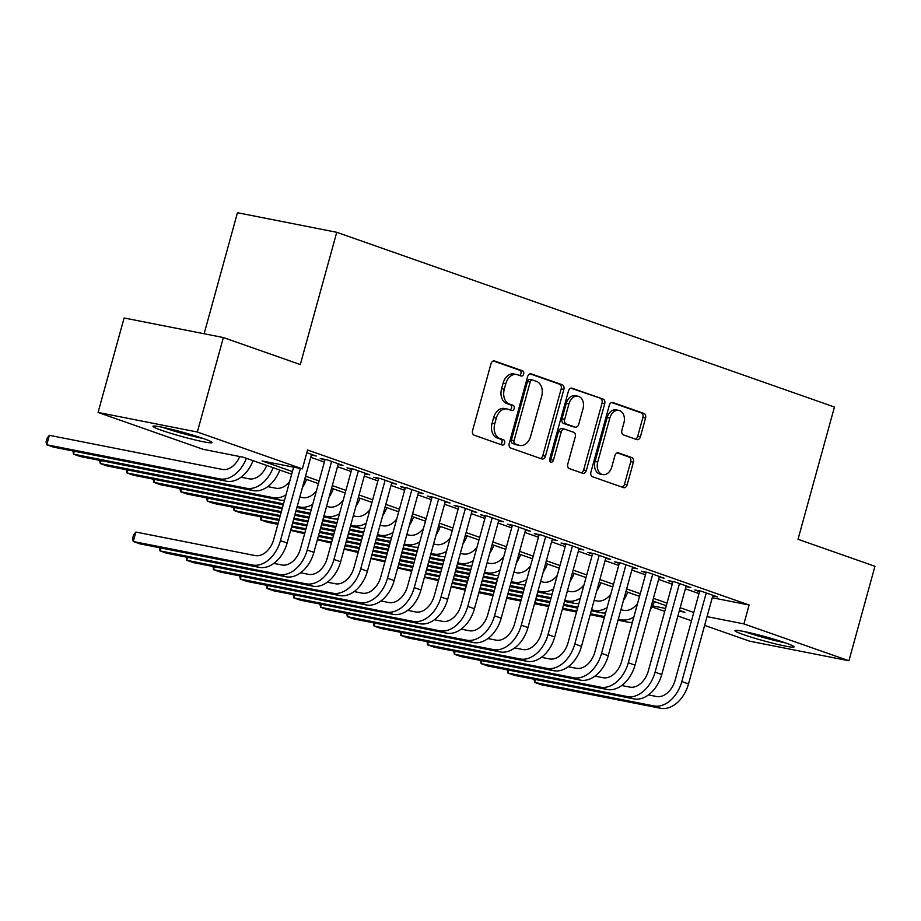 <?xml version="1.0" encoding="UTF-8"?>
<svg xmlns="http://www.w3.org/2000/svg" width="921" height="921" viewBox="0 0 921 921"><rect width="100%" height="100%" fill="white"/><g stroke="black" fill="none" stroke-linecap="round" stroke-linejoin="round"><path stroke-width="1.38" d="M523.658 374.053A2.705 1.934 101.2 0 0 522.529 370.806L494.623 361.009A3.857 2.775 101.2 0 0 494.347 360.94A3.857 2.775 101.2 0 0 490.974 363.807L472.588 430.568A3.857 2.775 101.2 0 0 474.188 435.196L502.095 444.993A2.705 1.934 101.2 0 0 502.29 445.05A2.705 1.934 101.2 0 0 504.65 443.047A2.705 1.934 101.2 0 0 503.534 439.801L499.919 438.534A12.341 8.865 101.2 0 1 494.784 423.718L496.315 418.157A12.341 8.865 101.2 0 1 507.114 408.993A12.341 8.865 101.2 0 1 507.989 409.235L511.604 410.501A2.705 1.934 101.2 0 0 511.8 410.559A2.705 1.934 101.2 0 0 514.16 408.544A2.705 1.934 101.2 0 0 513.032 405.309L509.417 404.043A12.341 8.865 101.2 0 1 504.282 389.215L505.813 383.654A12.341 8.865 101.2 0 1 516.612 374.502A12.341 8.865 101.2 0 1 517.487 374.732L521.102 376.01A2.705 1.934 101.2 0 0 521.298 376.056A2.705 1.934 101.2 0 0 523.658 374.053M519.479 375.434A2.705 1.934 101.2 0 0 520.975 373.523A2.705 1.934 101.2 0 0 519.847 370.288L493.368 360.986M500.471 444.429A2.705 1.934 101.2 0 0 501.968 442.517A2.705 1.934 101.2 0 0 500.851 439.271L497.236 438.005L499.919 438.534M509.981 409.926A2.705 1.934 101.2 0 0 511.477 408.026A2.705 1.934 101.2 0 0 510.349 404.78L506.734 403.513L509.417 404.043M743.581 634.638A30.646 2.187 15.4 0 1 734.958 630.632A30.646 2.187 15.4 0 1 753.482 633.636A30.646 2.187 15.4 0 1 785.429 642.893A30.646 2.187 15.4 0 1 794.052 646.91A30.646 2.187 15.4 0 1 775.528 643.894A30.646 2.187 15.4 0 1 743.581 634.638M161.578 430.314A30.646 2.187 15.4 0 1 152.944 426.308A30.646 2.187 15.4 0 1 171.479 429.313A30.646 2.187 15.4 0 1 203.426 438.569A30.646 2.187 15.4 0 1 212.049 442.587A30.646 2.187 15.4 0 1 193.525 439.57A30.646 2.187 15.4 0 1 161.578 430.314M636.745 439.582A3.857 2.775 101.2 0 0 637.021 439.662A3.857 2.775 101.2 0 0 640.394 436.796L645.552 418.065A3.857 2.775 101.2 0 0 643.952 413.437L612.949 402.558A3.857 2.775 101.2 0 0 612.672 402.477A3.857 2.775 101.2 0 0 609.299 405.344L590.914 472.105A3.857 2.775 101.2 0 0 592.514 476.744L623.517 487.623A3.857 2.775 101.2 0 0 623.782 487.693A3.857 2.775 101.2 0 0 627.155 484.837L633.395 462.204A3.857 2.775 101.2 0 0 631.783 457.576L618.521 452.925A3.857 2.775 101.2 0 0 618.244 452.844A3.857 2.775 101.2 0 0 614.871 455.711L611.786 466.924A10.315 7.414 101.2 0 1 602.76 474.58A10.315 7.414 101.2 0 1 597.729 461.997L609.84 418.042A10.315 7.414 101.2 0 1 618.866 410.386A10.315 7.414 101.2 0 1 623.897 422.969L621.871 430.303A3.857 2.775 101.2 0 0 623.482 434.931L636.745 439.582M291.669 474.211L243.351 457.253L203.104 449.31L98.075 412.447L124.105 317.975L223.377 337.547L300.304 364.555L336.741 232.299L834.449 407.024L798.023 539.292L874.95 566.3L848.932 660.771L749.659 641.189L704.634 625.382M223.377 337.547L197.347 432.018L302.376 468.893L262.128 460.961L292.394 471.587M712.255 597.741L749.107 605.005L307.579 450.001L302.376 468.893M749.107 605.005L743.903 623.897L848.932 660.771M563.871 389.387A3.857 2.775 101.2 0 0 562.259 384.759L531.267 373.88A3.857 2.775 101.2 0 0 530.991 373.799A3.857 2.775 101.2 0 0 527.618 376.666L509.232 443.427A3.857 2.775 101.2 0 0 510.833 448.067L541.824 458.946A3.857 2.775 101.2 0 0 542.101 459.015A3.857 2.775 101.2 0 0 545.474 456.16L563.871 389.387L561.177 388.858A3.857 2.775 101.2 0 0 559.577 384.23L530.012 373.845M572.114 388.213L603.105 399.092A3.857 2.775 101.2 0 1 604.706 403.732L586.32 470.493A3.857 2.775 101.2 0 1 582.947 473.359A3.857 2.775 101.2 0 1 582.671 473.279L569.408 468.628A3.857 2.775 101.2 0 1 567.797 463.988L575.257 436.911A3.857 2.775 101.2 0 0 573.656 432.283L564.849 429.198A3.857 2.775 101.2 0 0 564.585 429.117A3.857 2.775 101.2 0 0 561.211 431.984L553.44 460.178A2.705 1.934 101.2 0 1 551.08 462.181A2.705 1.934 101.2 0 1 549.768 458.888L568.464 390.999A3.857 2.775 101.2 0 1 571.837 388.144A3.857 2.775 101.2 0 1 572.114 388.213L571.55 388.109M311.356 455.066L316.225 456.022L306.831 452.729M338.111 464.46L342.992 465.416L326.932 459.786L320.22 458.462L324.906 460.109M364.877 473.855L369.747 474.81L353.687 469.18L346.987 467.856L351.661 469.503M391.632 483.249L396.502 484.204L380.454 478.575L373.742 477.251L378.427 478.897M418.387 492.643L423.269 493.598L407.209 487.969L400.497 486.645L405.182 488.291M445.154 502.037L450.024 502.993L433.964 497.363L427.263 496.039L431.937 497.685M471.909 511.431L476.779 512.387L460.73 506.757L454.018 505.433L458.704 507.08M498.664 520.826L503.545 521.781L487.485 516.151L480.774 514.827L485.459 516.474M525.431 530.22L530.3 531.175L514.24 525.546L507.54 524.222L512.214 525.868M552.186 539.614L557.055 540.569L541.007 534.94L534.295 533.616L538.981 535.262M578.941 549.008L583.822 549.964L567.762 544.334L561.05 543.01L565.736 544.656M605.707 558.402L610.577 559.358L594.517 553.728L587.817 552.404L592.491 554.051M632.462 567.797L637.332 568.752L621.284 563.122L614.572 561.798L619.257 563.445M659.217 577.191L664.087 578.146L648.039 572.517L641.327 571.193L646.012 572.839M685.984 586.585L690.854 587.54L674.794 581.911L668.093 580.587L672.767 582.233M310.745 457.3L324.365 462.077M337.5 466.694L351.12 471.471M364.255 476.088L377.875 480.866M391.022 485.482L404.641 490.26M417.777 494.876L431.396 499.654M444.532 504.271L458.151 509.048M471.299 513.665L484.918 518.442M498.054 523.059L511.673 527.837M524.809 532.453L538.428 537.231M551.575 541.847L565.195 546.625M578.33 551.242L591.95 556.019M605.085 560.636L618.705 565.413M631.852 570.03L645.471 574.808M658.607 579.424L672.226 584.202M685.362 588.818L698.981 593.596M712.739 595.979L717.609 596.935L701.56 591.305L694.848 589.981L699.534 591.627M336.741 232.299L237.457 212.716L204.128 333.747M98.075 412.447L197.347 432.018M691.498 620.777L677.879 615.988M664.743 611.383L651.964 606.893M679.214 611.141L684.867 612.258L679.433 610.347M666.297 605.73L652.678 600.953M639.542 596.336L625.912 591.558M612.776 586.942L599.157 582.164M586.021 577.548L572.402 572.77M559.266 568.153L545.646 563.376M532.499 558.759L518.88 553.981M505.744 549.365L492.125 544.587M478.989 539.971L465.37 535.193M452.223 530.577L438.603 525.799M425.467 521.182L411.848 516.405M398.712 511.788L385.093 507.011M371.946 502.394L358.327 497.616M345.191 493L331.572 488.222M318.436 483.606L304.816 478.828M652.505 605.868L665.549 608.447M707.052 616.633L743.903 623.897M305.542 476.192L319.161 480.981M332.297 485.586L345.916 490.375M359.052 494.98L372.671 499.769M385.818 504.374L399.438 509.163M412.573 513.768L426.193 518.558M439.329 523.163L452.948 527.952M466.095 532.557L479.714 537.346M492.85 541.951L506.469 546.74M519.605 551.345L533.224 556.134M546.372 560.739L559.991 565.529M573.127 570.134L586.746 574.923M599.882 579.528L613.501 584.305M626.648 588.922L640.268 593.7M653.403 598.316L667.023 603.094M680.159 607.71L693.778 612.488M516.612 374.502L513.93 373.972A12.341 8.865 101.2 0 0 503.131 383.124L505.813 383.654M506.734 403.513A12.341 8.865 101.2 0 1 501.6 388.685L503.131 383.124M507.114 408.993L504.42 408.464A12.341 8.865 101.2 0 0 493.633 417.627L496.315 418.157M497.236 438.005A12.341 8.865 101.2 0 1 492.102 423.188L493.633 417.627M540.397 458.439A3.857 2.775 101.2 0 0 542.791 455.63L561.177 388.858M532.729 380.085A2.705 1.934 101.2 0 0 532.534 380.028A2.705 1.934 101.2 0 0 530.174 382.031L514.033 440.641A2.705 1.934 101.2 0 0 515.15 443.887L518.96 445.223A12.341 8.865 101.2 0 0 519.847 445.465A12.341 8.865 101.2 0 0 530.634 436.301L541.675 396.237A12.341 8.865 101.2 0 0 536.529 381.421L532.729 380.085M532.338 380.005L530.047 379.556A2.705 1.934 101.2 0 0 529.851 379.498A2.705 1.934 101.2 0 0 527.491 381.501L530.174 382.031M519.847 445.465L517.165 444.935A12.341 8.865 101.2 0 1 516.278 444.693L512.467 443.358A2.705 1.934 101.2 0 1 511.351 440.111L527.491 381.501M570.859 388.19L603.105 399.092M581.243 472.784A3.857 2.775 101.2 0 0 583.638 469.963L602.023 403.202A3.857 2.775 101.2 0 0 600.423 398.563M562.167 428.668A3.857 2.775 101.2 0 0 561.891 428.587A3.857 2.775 101.2 0 0 558.529 431.454L550.758 459.648L553.44 460.178M549.895 461.145A2.705 1.934 101.2 0 0 550.758 459.648M582.993 408.82A10.315 7.414 101.2 0 0 577.974 396.226A10.315 7.414 101.2 0 0 568.948 403.882L564.677 419.377A3.857 2.775 101.2 0 0 566.288 424.005L575.084 427.091A3.857 2.775 101.2 0 0 575.36 427.171A3.857 2.775 101.2 0 0 578.733 424.305L582.993 408.82M577.974 396.226L575.28 395.696A10.315 7.414 101.2 0 0 566.265 403.352L568.948 403.882M572.954 426.676A3.857 2.775 101.2 0 1 572.678 426.642A3.857 2.775 101.2 0 1 572.402 426.561L563.606 423.476A3.857 2.775 101.2 0 1 561.994 418.848L566.265 403.352M618.866 410.386L616.184 409.857A10.315 7.414 101.2 0 0 607.158 417.512L609.84 418.042M602.76 474.58L600.078 474.05A10.315 7.414 101.2 0 1 595.047 461.467L607.158 417.512M622.089 487.117A3.857 2.775 101.2 0 0 624.473 484.308L630.712 461.674A3.857 2.775 101.2 0 0 629.101 457.046L617.266 452.89M635.317 439.087A3.857 2.775 101.2 0 0 637.712 436.266L642.87 417.535A3.857 2.775 101.2 0 0 641.258 412.907L611.694 402.523M239.736 456.54A19.652 13.596 109.3 0 1 222.272 469.411L49.354 435.311L46.752 444.762L219.67 478.862A29.472 20.4 -70.7 0 0 246.356 458.301M219.67 478.862L226.359 481.211L53.441 447.111L46.752 444.762L46.05 441.942L47.086 438.166L49.354 435.311M226.359 481.211A29.472 20.4 -70.7 0 0 253.045 460.65M293.615 467.166L273.744 539.326A19.652 13.596 109.3 0 1 255.117 555.57L135.859 532.05L133.257 541.502L252.515 565.022A29.472 20.4 -70.7 0 0 280.445 540.65L300.327 468.49M135.859 532.05L133.591 534.905L132.555 538.681L133.257 541.502L139.946 543.851L259.204 567.371A29.472 20.4 -70.7 0 0 287.133 542.999L311.54 454.387M162.395 427.275A30.451 2.176 -164.6 0 0 162.545 427.321A30.451 2.176 -164.6 0 0 203.437 438.58M200.582 437.602A26.525 1.9 15.4 0 1 165.354 427.897M744.398 631.599A30.451 2.176 -164.6 0 0 785.452 642.904M782.585 641.925A26.525 1.9 15.4 0 1 747.357 632.22M266.687 465.45A19.652 13.596 109.3 0 1 249.038 478.805L241.003 477.228M74.313 451.221L73.507 454.157L72.92 450.945M246.437 488.257L253.125 490.605L80.196 456.505L73.507 454.157L246.437 488.257A29.472 20.4 -70.7 0 0 273.111 467.695M253.125 490.605A29.472 20.4 -70.7 0 0 279.8 470.044M289.666 481.499A19.652 13.596 109.3 0 1 275.793 488.199L267.758 486.622M101.08 460.615L100.262 463.551L99.675 460.339M273.192 497.651L279.88 499.999L106.963 465.899L100.262 463.551L273.192 497.651A29.472 20.4 -70.7 0 0 285.971 494.911M279.88 499.999A29.472 20.4 -70.7 0 0 284.52 500.172M302.399 487.566A29.472 20.4 -70.7 0 0 306.566 479.438M316.421 490.893A19.652 13.596 109.3 0 1 302.549 497.593L299.797 497.052M127.835 470.009L127.029 472.945L126.43 469.733M283.254 504.777L133.718 475.294L127.029 472.945L283.518 503.81M297.184 506.504L299.947 507.045A29.472 20.4 -70.7 0 0 312.737 504.305M296.919 507.471L306.635 509.394A29.472 20.4 -70.7 0 0 311.286 509.566M329.165 496.96A29.472 20.4 -70.7 0 0 333.321 488.832M343.188 500.287A19.652 13.596 109.3 0 1 329.315 506.987L326.552 506.446M154.59 479.404L153.784 482.339L153.197 479.127M282.183 508.691L160.473 484.688L153.784 482.339L282.448 507.713M296.113 510.407L310.285 513.204M323.95 515.898L326.713 516.439A29.472 20.4 -70.7 0 0 339.492 513.699M295.848 511.385L310.009 514.171M323.674 516.865L333.402 518.788A29.472 20.4 -70.7 0 0 338.042 518.96M355.92 506.354A29.472 20.4 -70.7 0 0 360.076 498.226M160.818 547.972L160.012 550.896L279.27 574.416A29.472 20.4 -70.7 0 0 307.211 550.044L331.618 461.433M159.425 547.696L160.012 550.896L166.701 553.245L285.971 576.765A29.472 20.4 -70.7 0 0 313.9 552.393L338.306 463.781M325.09 459.418L300.499 548.72A19.652 13.596 109.3 0 1 281.884 564.964L273.836 563.387M187.585 557.366L186.767 560.29L306.037 583.81A29.472 20.4 -70.7 0 0 333.966 559.438L358.373 470.827M186.18 557.09L186.767 560.29L193.468 562.639L312.726 586.159A29.472 20.4 -70.7 0 0 340.655 561.787L365.061 473.175M351.857 468.812L327.254 558.114A19.652 13.596 109.3 0 1 308.639 574.359L300.603 572.781M214.34 566.76L213.534 569.685L332.792 593.205A29.472 20.4 -70.7 0 0 360.721 568.833L385.128 480.221M212.935 566.484L213.534 569.685L220.223 572.033L339.481 595.553A29.472 20.4 -70.7 0 0 367.41 571.181L391.816 482.569M378.612 478.206L354.021 567.509A19.652 13.596 109.3 0 1 335.394 583.753L327.358 582.176M241.095 576.155L240.289 579.079L359.547 602.599A29.472 20.4 -70.7 0 0 387.488 578.227L411.894 489.615M239.702 575.878L240.289 579.079L246.978 581.427L366.247 604.947A29.472 20.4 -70.7 0 0 394.176 580.575L418.583 491.964M405.367 487.6L380.776 576.903A19.652 13.596 109.3 0 1 362.16 593.147L354.113 591.57M369.943 509.681A19.652 13.596 109.3 0 1 356.07 516.382L353.307 515.841M181.356 488.798L180.539 491.733L179.952 488.521M281.101 512.594L187.239 494.082L180.539 491.733L281.377 511.615M295.042 514.309L309.203 517.107M322.868 519.801L337.04 522.598M350.705 525.292L353.468 525.833A29.472 20.4 -70.7 0 0 366.247 523.093M294.766 515.288L308.938 518.086M322.603 520.779L336.775 523.565M350.44 526.259L360.157 528.182A29.472 20.4 -70.7 0 0 364.797 528.355M382.675 515.748A29.472 20.4 -70.7 0 0 386.843 507.621M267.861 585.549L267.044 588.473L386.313 611.993A29.472 20.4 -70.7 0 0 414.243 587.621L438.649 499.009M266.457 585.272L267.044 588.473L273.744 590.822L393.002 614.342A29.472 20.4 -70.7 0 0 420.932 589.97L445.338 501.358M432.133 496.995L407.531 586.297A19.652 13.596 109.3 0 1 388.915 602.541L380.88 600.964M396.698 519.076A19.652 13.596 109.3 0 1 382.825 525.776L380.074 525.235M208.111 498.192L207.306 501.128L206.707 497.916M280.03 516.497L213.994 503.476L207.306 501.128L280.295 515.518M293.96 518.212L308.132 521.01M321.797 523.704L335.969 526.501M349.635 529.195L363.795 531.993M377.46 534.687L380.223 535.228A29.472 20.4 -70.7 0 0 393.014 532.488M293.695 519.191L307.867 521.988M321.533 524.682L335.693 527.48M349.358 530.174L363.53 532.96M377.196 535.654L386.912 537.576A29.472 20.4 -70.7 0 0 391.563 537.749M409.442 525.143A29.472 20.4 -70.7 0 0 413.598 517.015M294.616 594.943L293.811 597.867L413.069 621.387A29.472 20.4 -70.7 0 0 440.998 597.015L465.404 508.404M293.212 594.667L293.811 597.867L300.499 600.216L419.757 623.736A29.472 20.4 -70.7 0 0 447.687 599.364L472.093 510.752M458.888 506.389L434.298 595.691A19.652 13.596 109.3 0 1 415.67 611.935L407.635 610.358M423.464 528.47A19.652 13.596 109.3 0 1 409.592 535.17L406.829 534.629M234.867 507.586L234.061 510.522L233.474 507.31M278.948 520.4L240.749 512.87L234.061 510.522L279.224 519.421M292.89 522.115L307.05 524.912M320.727 527.606L334.887 530.404M348.552 533.098L362.724 535.895M376.39 538.589L390.562 541.387M404.227 544.081L406.99 544.622A29.472 20.4 -70.7 0 0 419.769 541.882M292.613 523.093L306.785 525.891M320.45 528.585L334.622 531.382M348.288 534.076L362.46 536.874M376.125 539.568L390.285 542.354M403.951 545.048L413.679 546.97A29.472 20.4 -70.7 0 0 418.318 547.143M436.197 534.537A29.472 20.4 -70.7 0 0 440.353 526.409M321.371 604.337L320.566 607.261L439.824 630.781A29.472 20.4 -70.7 0 0 467.753 606.409L492.171 517.798M319.978 604.061L320.566 607.261L327.254 609.61L446.524 633.13A29.472 20.4 -70.7 0 0 474.453 608.758L498.86 520.146M485.643 515.783L461.053 605.085A19.652 13.596 109.3 0 1 442.425 621.33L434.39 619.752M450.219 537.864A19.652 13.596 109.3 0 1 436.347 544.564L433.584 544.023M261.633 516.98L260.816 519.916L260.229 516.704M277.877 524.302L267.516 522.265L260.816 519.916L278.142 523.335M291.807 526.029L305.979 528.815M319.645 531.509L333.816 534.307M347.482 537.001L361.654 539.798M375.319 542.492L389.479 545.29M403.145 547.983L417.317 550.781M430.982 553.475L433.745 554.016A29.472 20.4 -70.7 0 0 446.524 551.276M291.543 526.996L305.714 529.794M319.38 532.488L333.54 535.285M347.205 537.979L361.377 540.777M375.043 543.471L389.215 546.268M402.88 548.962L417.052 551.748M430.717 554.442L440.434 556.365A29.472 20.4 -70.7 0 0 445.073 556.537M462.952 543.931A29.472 20.4 -70.7 0 0 467.12 535.803M348.138 613.731L347.321 616.656L466.59 640.176A29.472 20.4 -70.7 0 0 494.519 615.804L518.926 527.192M346.733 613.455L347.321 616.656L354.021 619.004L473.279 642.524A29.472 20.4 -70.7 0 0 501.208 618.152L525.615 529.54M512.41 525.177L487.808 614.48A19.652 13.596 109.3 0 1 469.192 630.724L461.156 629.147M476.974 547.258A19.652 13.596 109.3 0 1 463.102 553.958L460.339 553.417M290.737 529.932L304.909 532.729M318.574 535.423L332.734 538.209M346.4 540.903L360.572 543.701M374.237 546.395L388.409 549.192M402.074 551.886L416.246 554.684M429.911 557.378L444.072 560.175M457.737 562.869L460.5 563.41A29.472 20.4 -70.7 0 0 473.29 560.67M290.61 530.369L304.632 533.696M318.298 536.39L332.469 539.188M346.135 541.882L360.307 544.679M373.972 547.373L388.144 550.171M401.809 552.865L415.97 555.662M429.635 558.356L443.807 561.142M457.472 563.836L467.189 565.759A29.472 20.4 -70.7 0 0 471.84 565.931M489.719 553.325A29.472 20.4 -70.7 0 0 493.875 545.197M503.741 556.652A19.652 13.596 109.3 0 1 489.868 563.353L487.105 562.812M317.492 539.326L331.664 542.124M345.329 544.818L359.501 547.604M373.166 550.298L387.327 553.095M401.003 555.789L415.164 558.587M428.829 561.28L443.001 564.078M456.666 566.772L470.838 569.569M484.504 572.263L487.267 572.804A29.472 20.4 -70.7 0 0 500.045 570.064M317.377 539.764L331.399 543.091M345.064 545.785L359.225 548.582M372.89 551.276L387.062 554.074M400.727 556.768L414.899 559.565M428.564 562.259L442.736 565.057M456.402 567.75L470.562 570.536M484.227 573.23L493.955 575.153A29.472 20.4 -70.7 0 0 498.595 575.326M516.474 562.719A29.472 20.4 -70.7 0 0 520.63 554.592M530.496 566.047A19.652 13.596 109.3 0 1 516.623 572.747L513.86 572.206M344.258 548.72L358.419 551.518M372.084 554.212L386.256 556.998M399.921 559.692L414.093 562.489M427.758 565.183L441.93 567.981M455.596 570.675L469.756 573.472M483.421 576.166L497.593 578.964M511.259 581.658L514.022 582.199A29.472 20.4 -70.7 0 0 526.8 579.459M344.132 549.158L358.154 552.485M371.819 555.179L385.991 557.976M399.656 560.67L413.817 563.468M427.482 566.162L441.654 568.959M455.319 571.653L469.491 574.451M483.157 577.145L497.328 579.931M510.994 582.625L520.71 584.547A29.472 20.4 -70.7 0 0 525.35 584.72M543.229 572.114A29.472 20.4 -70.7 0 0 547.396 563.986M557.251 575.441A19.652 13.596 109.3 0 1 543.378 582.141L540.615 581.6M371.013 558.114L385.185 560.912M398.851 563.606L413.011 566.392M426.676 569.086L440.848 571.883M454.514 574.577L468.685 577.375M482.351 580.069L496.523 582.866M510.188 585.56L524.348 588.358M538.014 591.052L540.777 591.593A29.472 20.4 -70.7 0 0 553.567 588.853M370.887 558.552L384.909 561.879M398.574 564.573L412.746 567.371M426.411 570.064L440.583 572.862M454.249 575.556L468.409 578.353M482.086 581.047L496.246 583.845M509.912 586.539L524.084 589.325M537.749 592.019L547.465 593.941A29.472 20.4 -70.7 0 0 552.116 594.114M569.995 581.508A29.472 20.4 -70.7 0 0 574.151 573.38M584.018 584.835A19.652 13.596 109.3 0 1 570.145 591.535L567.382 590.994M397.768 567.509L411.94 570.306M425.606 573L439.778 575.786M453.443 578.48L467.603 581.278M481.269 583.972L495.44 586.769M509.106 589.463L523.278 592.261M536.943 594.954L551.115 597.752M564.78 600.446L567.543 600.987A29.472 20.4 -70.7 0 0 580.322 598.247M397.653 567.946L411.675 571.273M425.341 573.967L439.501 576.765M453.167 579.459L467.338 582.256M481.004 584.95L495.176 587.748M508.841 590.442L523.013 593.239M536.678 595.933L550.839 598.719M564.504 601.413L574.232 603.336A29.472 20.4 -70.7 0 0 578.872 603.508M596.75 590.902A29.472 20.4 -70.7 0 0 600.906 582.774M610.773 594.229A19.652 13.596 109.3 0 1 596.9 600.929L594.137 600.388M424.535 576.903L438.695 579.7M452.361 582.394L466.533 585.18M480.198 587.874L494.37 590.672M508.035 593.366L522.207 596.163M535.872 598.857L550.033 601.655M563.698 604.349L577.87 607.146M591.535 609.84L594.298 610.381A29.472 20.4 -70.7 0 0 607.077 607.641M424.408 577.34L438.431 580.667M452.096 583.361L466.268 586.159M479.933 588.853L494.093 591.65M507.759 594.344L521.931 597.142M535.596 599.836L549.768 602.633M563.433 605.327L577.605 608.113M591.27 610.807L600.987 612.73A29.472 20.4 -70.7 0 0 605.627 612.902M623.505 600.296A29.472 20.4 -70.7 0 0 627.673 592.168M637.528 603.623A19.652 13.596 109.3 0 1 623.655 610.324L620.892 609.783M451.29 586.297L465.462 589.095M479.127 591.789L493.288 594.575M506.953 597.269L521.125 600.066M534.79 602.76L548.962 605.558M562.627 608.251L576.799 611.049M590.465 613.743L604.625 616.54M618.29 619.234L621.053 619.775A29.472 20.4 -70.7 0 0 633.844 617.035M451.163 586.735L465.186 590.062M478.851 592.756L493.023 595.553M506.688 598.247L520.86 601.045M534.525 603.739L548.686 606.536M562.363 609.23L576.523 612.028M590.188 614.721L604.36 617.507M618.026 620.201L627.742 622.124A29.472 20.4 -70.7 0 0 632.393 622.297M650.272 609.69A29.472 20.4 -70.7 0 0 654.428 601.563M374.893 623.126L374.087 626.05L493.345 649.57A29.472 20.4 -70.7 0 0 521.274 625.198L545.681 536.586M373.489 622.849L374.087 626.05L380.776 628.398L500.034 651.918A29.472 20.4 -70.7 0 0 527.963 627.546L552.37 538.935M539.165 534.571L514.563 623.874A19.652 13.596 109.3 0 1 495.947 640.118L487.911 638.541M401.648 632.52L400.842 635.444L520.1 658.964A29.472 20.4 -70.7 0 0 548.03 634.592L572.448 545.98M400.255 632.243L400.842 635.444L407.531 637.793L526.8 661.313A29.472 20.4 -70.7 0 0 554.73 636.941L579.136 548.329M565.92 543.966L541.329 633.268A19.652 13.596 109.3 0 1 522.702 649.512L514.666 647.935M428.403 641.914L427.597 644.838L546.867 668.358A29.472 20.4 -70.7 0 0 574.796 643.986L599.203 555.375M427.01 641.638L427.597 644.838L434.298 647.187L553.556 670.707A29.472 20.4 -70.7 0 0 581.485 646.335L605.891 557.723M592.687 553.36L568.084 642.662A19.652 13.596 109.3 0 1 549.469 658.906L541.433 657.329M455.17 651.308L454.364 654.232L573.622 677.752A29.472 20.4 -70.7 0 0 601.551 653.38L625.958 564.769M453.765 651.032L454.364 654.232L461.053 656.581L580.311 680.101A29.472 20.4 -70.7 0 0 608.24 655.729L632.646 567.117M619.442 562.754L594.839 652.056A19.652 13.596 109.3 0 1 576.224 668.301L568.188 666.723M481.925 660.702L481.119 663.627L600.377 687.147A29.472 20.4 -70.7 0 0 628.306 662.775L652.724 574.163M480.532 660.426L481.119 663.627L487.808 665.975L607.077 689.495A29.472 20.4 -70.7 0 0 635.006 665.123L659.413 576.511M646.197 572.148L621.606 661.451A19.652 13.596 109.3 0 1 602.979 677.695L594.943 676.118M508.68 670.097L507.874 673.021L627.143 696.541A29.472 20.4 -70.7 0 0 655.073 672.169L679.479 583.557M507.287 669.82L507.874 673.021L514.563 675.369L633.832 698.889A29.472 20.4 -70.7 0 0 661.762 674.517L686.168 585.906M672.963 581.542L648.361 670.845A19.652 13.596 109.3 0 1 629.745 687.089L621.71 685.512M535.446 679.491L534.64 682.415L653.898 705.935A29.472 20.4 -70.7 0 0 681.828 681.563L706.234 592.951M534.042 679.214L534.64 682.415L541.329 684.764L660.587 708.284A29.472 20.4 -70.7 0 0 688.517 683.912L712.923 595.3M699.718 590.937L675.116 680.239A19.652 13.596 109.3 0 1 656.5 696.483L648.465 694.906M519.847 370.288L522.529 370.806M500.851 439.271L503.534 439.801M510.349 404.78L513.032 405.309M501.6 388.685L504.282 389.215M492.102 423.188L494.784 423.718M542.791 455.63L545.474 456.16M559.577 384.23L562.259 384.759M511.351 440.111L514.033 440.641M512.467 443.358L515.15 443.887M516.278 444.693L518.96 445.223M602.023 403.202L604.706 403.732M583.638 469.963L586.32 470.493M558.529 431.454L561.211 431.984M561.994 418.848L564.677 419.377M563.606 423.476L566.288 424.005M572.402 426.561L575.084 427.091M595.047 461.467L597.729 461.997M629.101 457.046L631.783 457.576M630.712 461.674L633.395 462.204M624.473 484.308L627.155 484.837M641.258 412.907L643.952 413.437M642.87 417.535L645.552 418.065M637.712 436.266L640.394 436.796M280.445 540.65L287.133 542.999M252.515 565.022L259.204 567.371M299.947 507.045L306.635 509.394M326.713 516.439L333.402 518.788M307.211 550.044L313.9 552.393M279.27 574.416L285.971 576.765M333.966 559.438L340.655 561.787M306.037 583.81L312.726 586.159M360.721 568.833L367.41 571.181M332.792 593.205L339.481 595.553M387.488 578.227L394.176 580.575M359.547 602.599L366.247 604.947M353.468 525.833L360.157 528.182M414.243 587.621L420.932 589.97M386.313 611.993L393.002 614.342M380.223 535.228L386.912 537.576M440.998 597.015L447.687 599.364M413.069 621.387L419.757 623.736M406.99 544.622L413.679 546.97M467.753 606.409L474.453 608.758M439.824 630.781L446.524 633.13M433.745 554.016L440.434 556.365M494.519 615.804L501.208 618.152M466.59 640.176L473.279 642.524M460.5 563.41L467.189 565.759M487.267 572.804L493.955 575.153M514.022 582.199L520.71 584.547M540.777 591.593L547.465 593.941M567.543 600.987L574.232 603.336M594.298 610.381L600.987 612.73M621.053 619.775L627.742 622.124M521.274 625.198L527.963 627.546M493.345 649.57L500.034 651.918M548.03 634.592L554.73 636.941M520.1 658.964L526.8 661.313M574.796 643.986L581.485 646.335M546.867 668.358L553.556 670.707M601.551 653.38L608.24 655.729M573.622 677.752L580.311 680.101M628.306 662.775L635.006 665.123M600.377 687.147L607.077 689.495M655.073 672.169L661.762 674.517M627.143 696.541L633.832 698.889M681.828 681.563L688.517 683.912M653.898 705.935L660.587 708.284M529.851 379.498L532.534 380.028M561.891 428.587L564.585 429.117M572.678 426.642L575.36 427.171"/></g></svg>
